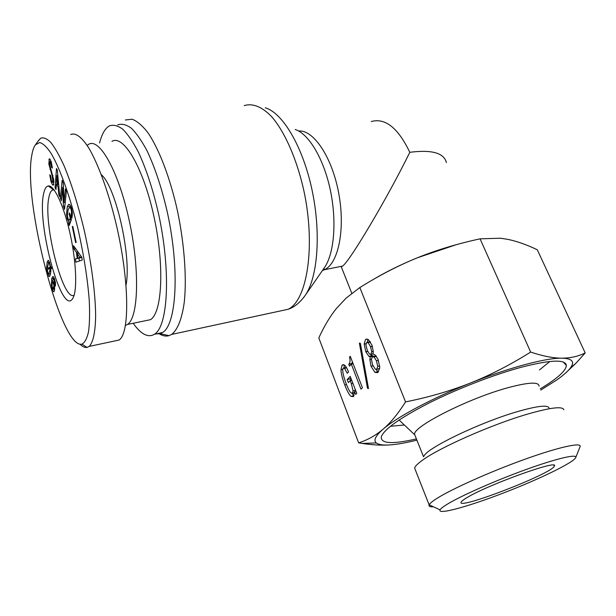 <?xml version="1.0" encoding="UTF-8"?>
<svg xmlns="http://www.w3.org/2000/svg" width="616" height="616" viewBox="0 0 616 616"><rect width="100%" height="100%" fill="white"/><g stroke="black" fill="none" stroke-linecap="round" stroke-linejoin="round"><path stroke-width="0.92" d="M340.764 266.443L341.272 266.767L342.527 266.089C349.465 261.916 388.142 196.689 409.802 152.306C431.831 149.519 444.02 152.937 446.377 162.57M158.605 333.379C162.278 335.835 165.75 336.59 169.023 335.651L171.648 334.419C177.639 329.799 182.12 318.564 184.361 301.455C186.787 277.385 184.338 243.744 177.408 210.641C170.093 177.755 159.074 149.018 147.932 132.717C142.388 125.61 137.129 121.113 132.132 119.234L125.356 119.966M155.964 333.941L160.199 333.664L162.57 332.525C176.446 324.647 179.887 270.008 167.444 212.766C161.893 188.488 155.109 167.868 147.085 150.897C141.788 140.933 136.559 133.387 131.408 128.259C126.411 124.609 121.853 123.469 117.733 124.84M133.164 323.269C140.995 334.334 148.094 337.991 154.462 334.265C168.022 326.434 171.117 271.664 158.635 214.199C153.068 189.828 146.315 169.123 138.369 152.075C133.125 142.065 127.959 134.481 122.884 129.314C117.972 125.649 113.506 124.486 109.471 125.849C105.221 128.22 101.963 133.787 99.692 142.55L99.592 142.951M480.072 238.839C457.257 243.782 436.382 250.088 417.44 257.765C398.498 265.457 379.302 275.383 359.852 287.549L346.154 298.082L336.251 308.662C329.845 316.724 324.031 326.472 318.811 337.915L358.651 442.881C367.483 440.07 375.645 435.497 383.121 429.16C390.552 422.846 398.028 413.767 405.536 401.909C428.944 397.205 450.573 390.914 470.416 383.036C490.244 375.144 510.325 364.826 530.661 352.082L480.072 238.839L500.323 238.215L507.638 239.324C516.701 241.172 526.588 244.652 537.298 249.773L585.2 352.93L576.283 362.901L564.941 373.635M367.467 388.203L359.367 343.074L360.383 343.351L368.491 388.565L367.467 388.203L368.383 387.965M354.423 391.684L353.53 396.565L351.043 396.388C349.187 394.848 347.101 391.037 344.775 384.954C342.296 378.463 341.041 373.396 341.01 369.739L342.026 365.296L342.611 364.818L344.46 365.103C345.815 366.166 347.162 368.437 348.51 371.925L347.255 373.257L344.536 368.36L343.174 368.276L342.712 369.885C342.742 373.119 343.882 377.67 346.13 383.545C348.102 388.704 349.734 391.815 351.028 392.885L352.483 393.193L353.084 390.821L351.351 383.691L350.188 380.665L348.333 382.582L347.178 379.572L350.227 376.384L356.764 393.362L355.717 394.394L354.423 391.684L355.963 391.283M343.836 367.991L344.475 365.119M354.038 395.788L351.913 393.362M347.178 379.572L349.996 378.855L350.843 377.978M350.643 380.542L349.996 378.855M350.188 380.665L351.721 380.272M346.331 367.344L343.743 368.014M348.772 364.241C350.173 362.716 350.427 360.337 349.526 357.095L350.25 356.302L362.431 387.733L360.984 389.173L351.328 364.202L349.511 366.15L348.772 364.241L351.613 363.54L352.506 362.116M349.526 357.095L350.473 356.864M351.821 364.079L351.613 363.54M351.328 364.202L353.137 363.756M365.927 345.029L367.282 350.365L369.5 354.108L370.778 354.323L371.748 351.736L370.509 346.692L368.152 342.627L366.582 342.681L365.927 345.029M370.208 341.611L367.359 342.311M371.456 359.544L372.557 364.71L375.19 369.03L376.707 369.315L377.754 366.458L376.445 360.745L373.989 356.926L372.195 356.91L371.456 359.544M378.778 368.637L379.718 368.53M376.014 355.809L373.026 356.533M370.278 356.795L368.899 356.364L365.85 351.89L364.171 344.121L365.411 339.716L366.043 339.216L368.353 339.578L372.041 345.299L373.281 351.782L372.934 354.023L374.667 354.577L378.001 359.151L379.772 367.483L378.185 372.11L377.485 372.657L374.913 372.341L371.032 366.266L369.877 359.544L370.278 356.795L373.211 356.071L370.562 354.408M367.144 342.334L368.06 339.377M373.073 356.518L373.211 356.071M378.363 371.925L375.891 369.4M359.852 287.549L405.536 401.909M549.025 407.931C547.716 404.781 537.491 405.929 518.333 411.357C480.726 422.06 426.518 448.171 423.977 456.187M563.863 409.794C562.716 406.067 550.704 407.476 527.835 414.029C491.56 424.524 438.238 448.186 421.806 460.699C418.133 463.378 415.846 465.565 414.961 467.251L414.63 468.068L415.461 470.162M539.054 386.178C538.969 381.689 528.628 382.19 508.054 387.68C468.868 398.244 413.552 426.264 414.537 434.226L415.377 436.32M390.413 426.287L404.358 425.002M539.462 369.931L549.888 361.453M416.408 438.923C392.5 444.39 380.788 443.728 381.265 436.937C383.814 429.452 399.615 418.202 428.659 403.187C456.818 389.004 493.424 374.798 521.151 367.29C550.496 359.736 565.573 359.143 566.389 365.504C565.873 370.917 557.157 378.694 540.24 388.85M447.201 504.258C460.722 495.957 494.848 480.819 525.548 469.7C556.302 458.543 577.177 453.676 575.744 457.495C574.089 462.37 539.362 479.171 503.88 492.831C468.36 506.568 437.237 515.176 440.078 509.84C440.771 508.6 443.143 506.745 447.201 504.258M579.995 446.885L580.11 446.608C581.874 442.011 558.673 447.07 524.17 459.521C489.735 471.918 451.567 489.058 436.813 498.483C432.386 501.301 429.837 503.426 429.175 504.851L429.152 504.904C428.567 506.375 429.991 507.007 433.433 506.799M466.466 497.936C486.732 485.162 560.098 458.728 554.292 466.15C552.259 473.565 456.125 510.664 461.122 502.102C461.546 501.208 463.324 499.822 466.466 497.936M540.771 390.051L556.494 380.149C563.016 375.591 567.613 371.571 570.293 368.106C575.082 361.761 572.264 358.45 561.823 358.173C545.791 357.865 508.708 367.729 470.416 383.036C432.078 398.221 396.958 417.055 383.121 429.16C375.529 435.812 373.265 440.409 376.322 442.95C379.056 445.052 384.938 445.584 393.978 444.544C400.477 443.782 408.115 442.311 416.893 440.124M389.127 444.968C381.196 445.453 372.203 444.945 362.131 443.428L358.651 442.881M530.661 352.082C542.904 356.133 553.291 358.166 561.823 358.173C570.393 358.166 578.185 356.418 585.2 352.93M371.718 280.403C385.47 272.133 400.716 264.587 417.44 257.765L456.102 244.737M111.935 141.357C123.554 134.211 143.513 167.883 154.031 216.932C164.68 265.912 162.147 312.959 150.435 319.689L144.945 320.828M125.464 325.425L127.458 324.455C138.377 317.856 140.071 270.486 129.314 220.982C118.68 171.402 99.392 137.26 88.581 144.367L87.164 145.407M126.041 285.031C131.685 257.034 115.939 186.856 101.332 174.69M74.112 295.257C62.832 301.701 42.835 222.838 48.941 197.105C49.673 193.501 50.751 191.191 52.191 190.182L53.908 189.697M52.953 282.159L52.468 281.966L52.191 282.559L52.067 286.317L53.269 289.343L53.9 285.247L52.953 282.159L53.577 282.051M54.755 283.606L54.031 279.31L53.33 279.156L52.545 280.596L53.885 282.96L54.578 286.409L54.47 290.583L53.946 291.722L53.284 291.491L52.183 288.881L51.398 284.954L51.729 278.617L52.606 276.676L53.723 277.054L55.463 282.582L55.471 286.024L54.755 283.606L55.548 283.46M50.189 267.105L49.727 264.333L48.649 262.747L47.263 268.322L50.774 267.005M47.263 268.322L51.39 267.382M50.266 268.476L47.309 269.562L47.855 272.603L48.887 274.159L50.266 268.476L51.544 268.245M46.616 268.137L47.093 262.585L47.971 260.468L48.749 260.691L50.789 267.136L51.344 267.113L51.582 268.484L50.928 268.453L50.512 274.066L49.511 276.499L48.795 276.307L46.739 269.477L46.239 269.592L46 268.26L47.293 268.014M50.928 268.453L51.559 268.337M46 268.26L47.293 268.029M49.419 268.784L49.28 267.96M46.739 269.477L48.294 269.2M31.793 155.324C32.586 150.496 33.788 147.001 35.405 144.852L39.586 142.535C42.935 143.328 46.778 146.931 51.097 153.346C60.052 168.661 70.363 197.159 78.178 229.806C83.83 255.163 87.511 278.555 89.22 299.984C89.867 312.897 89.636 323.469 88.535 331.701C86.995 338.484 84.808 342.627 81.974 344.121C61.292 350.05 22.692 201.124 31.793 155.324M43.559 194.071C36.683 224.355 61.808 316.555 72.603 298.675C77.362 292.015 76.592 263.679 70.386 235.081C64.233 206.452 54.223 184.839 48.279 185.978C46.1 186.355 44.529 189.058 43.559 194.071M72.788 226.341L76.138 242.365L75.653 242.627L72.303 226.642L72.788 226.341M65.412 188.958L66.343 191.437L64.534 209.371L63.425 206.383L62.624 187.333L61.331 200.762L60.43 198.329L62.147 180.28L63.271 183.268L64.064 202.471L65.412 188.958M56.395 183.953L56.002 189.536L55.063 187.734L56.487 168.53L57.296 170.024L59.814 196.812L58.859 194.979L58.15 187.272L56.395 183.953L57.442 183.807M49.588 164.441L53.746 179.834L53.392 185.177L52.506 184.808L50.989 181.643L49.757 174.728L50.589 175.622L51.328 180.265L52.16 182.105L52.93 181.997L52.106 175.599L48.833 164.01L49.28 158.843L49.873 159.02L51.282 161.908L52.375 168.06L51.528 167.182L50.142 161.692L49.627 161.985L49.588 164.441M71.964 217.972L71.194 215.238L71.556 211.896L71.117 209.394L70.532 207.992L69.3 207.638L68.122 209.702L67.39 215.5L67.806 218.01L68.615 219.874L69.308 220.097L70.255 218.064L69.131 214.052L69.516 212.959L71.379 219.573L69.2 225.556L68.592 223.377L68.846 221.976L67.298 218.757L66.497 214.36L67.29 206.737L68.592 204.45L69.985 204.859L71.51 208.277L72.388 212.851L71.964 217.972M76.361 252.267L73.982 249.01L73.504 245.707L81.828 257.257L82.221 260.067L75.868 262.177L75.398 258.889L77.231 258.35L76.361 252.267L78.024 251.983M77.169 253.415L77.847 258.119L80.018 257.503L77.169 253.415L78.848 253.122M79.98 257.226L81.597 256.941M77.847 258.119L81.843 257.38M80.018 257.503L81.774 257.195M73.982 249.01L75.676 248.718M77.231 258.35L80.842 257.588M75.398 258.889L80.858 257.711M79.387 261.007L79.002 258.258M71.194 215.238L72.457 215.038M70.563 207.446L70.871 206.406M68.846 221.976L70.609 221.698M68.592 223.377L70.085 223.131M69.131 214.052L69.793 213.952M70.255 218.064L70.925 217.964M51.528 167.182L52.275 167.082M57.896 184.669L56.995 175.522L56.541 182.105L57.896 184.669L58.659 184.554M56.995 175.522L57.796 175.406M57.08 175.668L57.812 175.568M58.15 187.272L58.905 187.164M58.859 194.979L59.629 194.864M55.063 187.734L56.141 187.58M64.064 202.471L65.25 202.294M60.43 198.329L61.585 198.16M62.624 187.333L63.425 187.218M62.663 187.441L63.433 187.326M63.425 206.383L64.857 206.168M68.615 204.427L69.338 204.335M72.303 226.642L72.827 226.557M70.678 134.519C75.537 132.455 81.52 136.86 88.627 147.725C98.098 163.679 108.231 191.322 115.862 222.792C129.36 279.333 130.014 333.31 119.081 340.047L89.204 346.408C93.101 342.55 95.395 332.062 95.634 315.715C95.457 292.677 91.091 260.16 83.699 228.051C77.762 203.719 71.21 182.952 64.049 165.75C59.413 155.602 55.017 147.848 50.858 142.473C46.931 138.561 43.505 137.152 40.594 138.246L37.861 141.441M79.918 344.098C82.552 346.692 84.946 347.801 87.087 347.424L89.189 346.423M409.802 152.306C398.105 127.928 385.277 117.671 371.309 121.537M322.438 270.509L324.455 269.723C338.323 263.579 345.468 229.475 338.754 193.416C332.186 157.319 313.536 129.553 298.652 131.023M295.18 129.491C308.662 133.757 323.515 158.397 330.184 189.389C336.89 220.366 334.326 252.652 324.871 266.998L323.793 268.553M303.757 297.413L305.659 294.733C317.918 276.23 321.159 232.07 311.873 189.22C302.656 146.346 282.636 112.805 265.304 107.808M244.213 105.629C252.56 102.98 262.162 106.699 271.902 116.94C284.846 132.07 296.75 159.028 303.734 190.09C315.908 245.938 307.245 300.308 288.18 309.263L279.24 311.195M342.026 365.296L343.998 364.811M341.01 369.739L342.75 369.307M344.775 384.954L346.5 384.507M351.043 396.388L353.853 395.649M351.351 383.691L352.891 383.298M353.084 390.821L355.54 390.174M352.483 393.193L354.47 392.669M344.536 368.36L346.631 367.844M371.748 351.736L373.273 351.366M370.578 346.862L372.441 346.408M370.509 346.692L372.38 346.238M368.152 342.627L370.493 342.065M377.754 366.458L379.71 365.966M376.445 360.745L378.416 360.252M373.989 356.926L376.438 356.317M364.171 344.121L366.081 343.659M365.788 351.728L367.66 351.274M365.85 351.89L367.729 351.436M368.899 356.364L371.833 355.64M369.877 359.544L371.463 359.151M371.032 366.266L373.003 365.773M374.913 372.341L377.847 371.594M53.754 288.18L54.701 288.003M53.9 285.247L54.401 285.154M53.538 283.476L54.008 283.383M51.729 278.617L54.323 278.147M51.398 284.954L51.967 284.854M52.183 288.881L52.691 288.781M53.284 291.491L54.231 291.314M54.031 279.31L54.701 279.194M54.547 280.473L55.04 280.38M54.809 281.728L55.317 281.635M49.727 264.333L50.219 264.249M49.087 262.84L49.765 262.716M49.804 271.679L50.92 271.479M47.64 273.581L48.187 273.489M48.795 276.307L49.819 276.122M47.093 262.585L49.557 262.154M67.29 206.737L70.778 206.198M66.497 214.36L67.337 214.229M67.298 218.757L68.006 218.642M69.862 219.15L71.202 218.942M70.532 207.992L71.394 207.862M71.117 209.394L71.779 209.294M71.556 211.896L72.264 211.789M50.866 163.271L51.613 163.171M48.864 159.652L50.235 159.475M48.833 164.01L49.542 163.918M49.927 169.292L50.72 169.177M52.106 175.599L52.922 175.483M52.945 179.318L53.677 179.218M52.93 181.997L53.9 181.859M49.888 176.045L50.62 175.937M50.989 181.643L51.79 181.528M52.506 184.808L53.708 184.631M351.79 293.308L341.272 266.767M342.527 266.089L324.455 269.723L323.924 268.53L324.871 266.998L305.659 294.733C300.339 302.34 294.51 307.184 288.18 309.263L171.648 334.419M160.199 333.664L169.023 335.651M162.57 332.525L154.462 334.265M343.351 364.634L342.611 364.818M354.47 392.739L352.344 393.293M370.778 354.323L373.011 353.776M376.707 369.315L379.656 368.568M366.92 339L366.043 339.216M414.537 434.226L423.515 456.756M414.506 434.603L399.076 420.004M563.386 362.1L566.389 365.504M575.744 457.495L580.11 446.608M440.078 509.84L429.175 504.851M429.152 504.904L414.63 468.068M376.322 442.95L362.131 443.428M570.293 368.106L576.283 362.901M553.93 465.319L554.292 466.15M127.458 324.455L150.435 319.689M54.069 189.905L52.191 190.182M52.668 281.928L53.469 281.781M53.269 289.343L54.685 289.081M53.122 276.584L52.606 276.676M54.608 278.917L53.738 279.079M48.903 262.701L49.711 262.555M48.887 274.159L50.558 273.851M48.371 260.399L47.971 260.468M71.302 219.781L69.308 220.097M71.225 207.346L69.97 207.538M51.128 161.407L49.965 161.569M53.908 182.19L52.737 182.359M87.064 347.455L81.974 344.121M38.739 140.217L35.405 144.852M53.423 189.705L48.279 185.978"/></g></svg>
